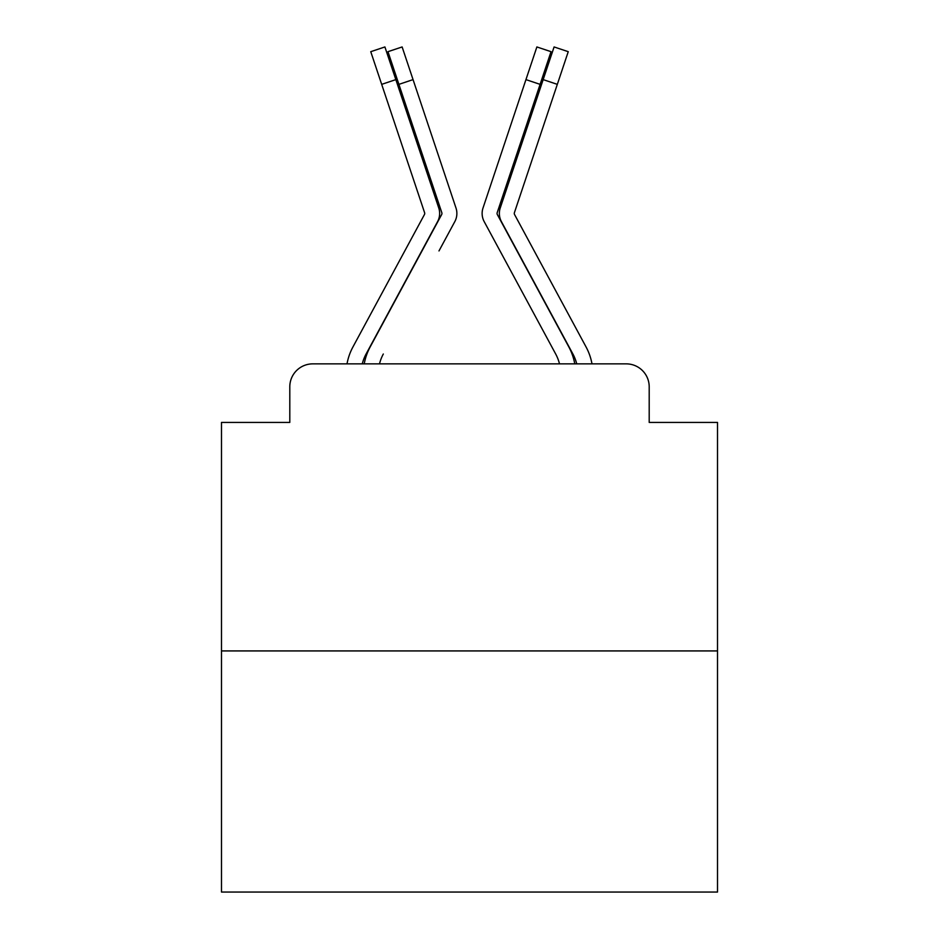<?xml version="1.0" encoding="UTF-8"?>
<svg xmlns="http://www.w3.org/2000/svg" width="939" height="939" viewBox="0 0 939 939"><rect width="100%" height="100%" fill="white"/><g stroke="black" fill="none" stroke-linecap="round" stroke-linejoin="round"><path stroke-width="1.41" d="M289.799 386.833L289.799 422.421L289.799 386.833A22.97 22.97 0 0 1 312.769 363.863L364.226 363.863A57.408 57.408 0 0 1 370.177 346.914L441.67 214.538A2.301 2.301 0 0 0 441.823 212.719L387.971 51.68L402.127 46.95L413.054 79.615L398.899 84.357M717.513 650.927L221.487 650.927L221.487 892.05L717.513 892.05L717.513 422.421L649.201 422.421L649.201 386.833A22.97 22.97 0 0 0 626.231 363.863L312.769 363.863M221.487 650.927L221.487 422.421L289.799 422.421M649.201 409.791L649.201 422.421M379.497 363.863A42.49 42.49 0 0 1 383.312 354.015A42.49 42.49 0 0 0 379.497 363.863L396.012 363.863M542.988 363.863L559.503 363.863A42.49 42.49 0 0 0 555.688 354.015L500.018 250.924M497.33 214.538A2.301 2.301 0 0 1 497.06 213.446A2.301 2.301 0 0 0 497.33 214.538L568.823 346.914A57.408 57.408 0 0 1 574.774 363.863L626.231 363.863M347.007 363.863A57.408 57.408 0 0 1 352.958 346.914L424.44 214.538A2.301 2.301 0 0 0 424.604 212.719L370.752 51.68L384.908 46.95L395.835 79.615L381.68 84.357M424.44 214.538A2.301 2.301 0 0 0 424.721 213.446A2.301 2.301 0 0 1 424.44 214.538A2.301 2.301 0 0 0 424.721 213.446A2.301 2.301 0 0 1 424.44 214.538A2.301 2.301 0 0 0 424.721 213.446A2.301 2.301 0 0 1 424.44 214.538A2.301 2.301 0 0 0 424.721 213.446A2.301 2.301 0 0 1 424.44 214.538A2.301 2.301 0 0 0 424.721 213.446A2.301 2.301 0 0 1 424.44 214.538A2.301 2.301 0 0 0 424.721 213.446A2.301 2.301 0 0 1 424.44 214.538A2.301 2.301 0 0 0 424.721 213.446A2.301 2.301 0 0 1 424.44 214.538A2.301 2.301 0 0 0 424.604 212.719A2.301 2.301 0 0 1 424.721 213.446A2.301 2.301 0 0 0 424.604 212.719A2.301 2.301 0 0 1 424.721 213.446A2.301 2.301 0 0 0 424.604 212.719A2.301 2.301 0 0 1 424.721 213.446A2.301 2.301 0 0 0 424.604 212.719A2.301 2.301 0 0 1 424.721 213.446A2.301 2.301 0 0 0 424.604 212.719A2.301 2.301 0 0 1 424.721 213.446A2.301 2.301 0 0 0 424.604 212.719A2.301 2.301 0 0 1 424.721 213.446A2.301 2.301 0 0 0 424.604 212.719M362.266 363.863A42.49 42.49 0 0 1 366.093 354.015A42.49 42.49 0 0 0 362.266 363.863A42.49 42.49 0 0 1 366.093 354.015A42.49 42.49 0 0 0 362.266 363.863A42.49 42.49 0 0 1 366.093 354.015A42.49 42.49 0 0 0 362.266 363.863A42.49 42.49 0 0 1 366.093 354.015A42.49 42.49 0 0 0 362.266 363.863A42.49 42.49 0 0 1 366.093 354.015A42.49 42.49 0 0 0 362.266 363.863A42.49 42.49 0 0 1 366.093 354.015A42.49 42.49 0 0 0 362.266 363.863A42.49 42.49 0 0 1 366.093 354.015L437.574 221.627A17.219 17.219 0 0 0 438.759 207.977L395.835 79.615M366.093 354.015L421.752 250.924M438.983 250.924L454.805 221.627A17.219 17.219 0 0 0 455.978 207.977L413.054 79.615M441.67 214.538A2.301 2.301 0 0 0 441.823 212.719A2.301 2.301 0 0 1 441.67 214.538M576.734 363.863A42.49 42.49 0 0 0 572.907 354.015A42.49 42.49 0 0 1 576.734 363.863A42.49 42.49 0 0 0 572.907 354.015A42.49 42.49 0 0 1 576.734 363.863A42.49 42.49 0 0 0 572.907 354.015A42.49 42.49 0 0 1 576.734 363.863A42.49 42.49 0 0 0 572.907 354.015A42.49 42.49 0 0 1 576.734 363.863A42.49 42.49 0 0 0 572.907 354.015A42.49 42.49 0 0 1 576.734 363.863A42.49 42.49 0 0 0 572.907 354.015A42.49 42.49 0 0 1 576.734 363.863A42.49 42.49 0 0 0 572.907 354.015L501.426 221.627A17.219 17.219 0 0 1 500.241 207.977L554.092 46.95L568.248 51.68L557.32 84.357L543.165 79.615M572.907 354.015L517.248 250.924M559.503 363.863A42.49 42.49 0 0 0 555.688 354.015A42.49 42.49 0 0 1 559.503 363.863A42.49 42.49 0 0 0 555.688 354.015A42.49 42.49 0 0 1 559.503 363.863A42.49 42.49 0 0 0 555.688 354.015L484.195 221.627A17.219 17.219 0 0 1 483.022 207.977L536.873 46.95L551.029 51.68L540.101 84.357L525.946 79.615M591.993 363.863A57.408 57.408 0 0 0 586.042 346.914L514.56 214.538A2.301 2.301 0 0 1 514.396 212.719L557.32 84.357M497.06 213.446A2.301 2.301 0 0 1 497.177 212.719L540.101 84.357"/></g></svg>
